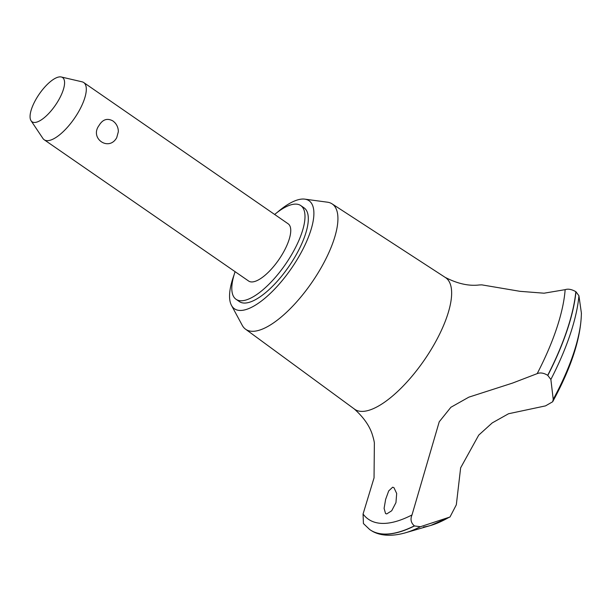 <?xml version="1.0" encoding="UTF-8"?>
<svg xmlns="http://www.w3.org/2000/svg" width="612" height="612" viewBox="0 0 612 612"><rect width="100%" height="100%" fill="white"/><g stroke="black" fill="none" stroke-linecap="round" stroke-linejoin="round"><path stroke-width="0.92" d="M235.1 271.682A56.947 20.777 -55.4 0 0 236.033 299.276L239.361 301.571A56.947 20.777 -55.4 0 0 295.963 255.189A56.947 20.777 -55.4 0 0 304.11 207.881L300.775 205.578A56.947 20.777 -55.4 0 0 274.643 214.46M236.033 299.276A56.947 20.777 -55.4 0 0 292.635 252.894A56.947 20.777 -55.4 0 0 300.775 205.578M234.105 274.796A65.637 23.952 -55.4 0 0 231.451 305.327L242.268 325.362A76.148 27.785 -55.4 0 0 245.481 329.141A76.148 27.785 -55.4 0 0 321.399 267.283A76.148 27.785 -55.4 0 0 332.056 203.85A76.148 27.785 -55.4 0 0 327.389 202.182L304.822 199.145A65.637 23.952 -55.4 0 0 277.198 212.425M231.451 305.327A65.637 23.952 -55.4 0 0 299.658 255.265A65.637 23.952 -55.4 0 0 304.822 199.145M245.481 329.141L354.547 409.16A79.981 29.185 -55.4 0 0 361.707 411.394A79.981 29.185 -55.4 0 0 434.283 344.189A79.981 29.185 -55.4 0 0 445.475 277.565L332.056 203.85M369.985 529.732A170.396 62.172 -55.4 0 0 370.046 529.778A170.396 62.172 -55.4 0 0 371.147 530.489A170.396 62.172 -55.4 0 0 384.795 534.161A170.396 62.172 -55.4 0 0 414.492 525.945L414.355 525.853C410.95 522.862 410.17 519.228 412.006 514.944L439.232 421.79L450.883 407.278L468.846 397.157L512.55 383.081L537.183 373.634A162.647 59.349 -55.4 0 0 565.151 289.66L544.045 293.202L519.971 291.32L481.82 284.863L479.242 284.962C468.746 286.248 457.309 283.67 444.924 277.228M537.175 373.641C540.251 372.371 543.762 372.93 547.702 375.317L550.869 379.471L553.225 399.338L552.667 401.763L545.537 405.878L508.541 413.75L492.224 422.915L478.729 435.117L460.645 467.82L456.322 504.793L449.996 516.995L420.421 526.725L414.492 525.945M374.36 443.685L374.047 477.88L363.061 514.019L363.429 523.558L369.694 529.533A170.396 62.172 -55.4 0 0 369.916 529.686A170.396 62.172 -55.4 0 0 384.657 534.069A170.396 62.172 -55.4 0 0 414.355 525.853M386.723 513.927L385.552 513.56L384.099 508.373L385.629 499.384L388.712 490.901L392.652 487.206L393.937 487.657L396.683 493.479L395.949 502.628L391.711 510.76L386.723 513.927M61.292 76.99L82.046 81.817A34.777 12.691 124.6 0 1 83.737 82.551L288.175 223.816A34.777 12.691 124.6 0 1 283.203 252.71A34.777 12.691 124.6 0 1 248.64 281.038L44.202 139.766A34.777 12.691 124.6 0 1 42.916 138.45L31.059 120.732A26.867 9.8 -55.4 0 0 58.752 99.878A26.867 9.8 -55.4 0 0 61.292 76.99A26.867 9.8 -55.4 0 0 35.894 99.435A26.867 9.8 -55.4 0 0 31.059 120.732M83.737 82.551A34.777 12.691 124.6 0 1 78.764 111.445A34.777 12.691 124.6 0 1 44.202 139.766M99.052 125.46C102.709 119.386 107.33 117.886 112.922 120.954L114.536 122.316A13.043 13.043 0 0 1 118.338 131.748L116.724 137.669C108.89 151.875 89.352 138.373 99.052 125.46M363.061 514.019A162.647 59.349 -55.4 0 0 411.998 514.952M547.702 375.317A170.396 62.172 -55.4 0 0 575.831 291.687C571.7 289.308 568.135 288.635 565.151 289.66M547.832 375.408A170.396 62.172 -55.4 0 0 575.968 291.779L575.831 291.687M552.667 401.763C571.31 367.544 580.887 338.008 581.4 313.153L578.929 295.764L575.968 291.779M423.473 527.009A145.067 52.93 -55.4 0 0 430.687 525.456L430.687 525.456A145.067 52.93 -55.4 0 0 448.344 517.737M449.996 516.995L430.687 525.456L405.228 532.861A167.596 61.154 -55.4 0 0 420.421 526.725M550.869 379.471A167.596 61.154 -55.4 0 0 578.929 295.764M553.225 399.338A145.067 52.93 -55.4 0 0 581.377 312.831M371.147 530.489C377.489 534.689 388.712 537.481 405.228 532.861M374.376 443.929C374.483 442.422 373.733 439.11 372.127 433.992C369.212 425.286 363.184 416.879 354.034 408.762"/></g></svg>
